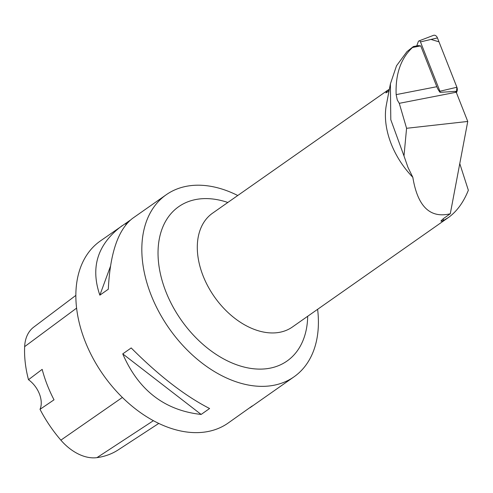 <?xml version="1.0" encoding="UTF-8"?>
<svg xmlns="http://www.w3.org/2000/svg" width="493" height="493" viewBox="0 0 493 493"><rect width="100%" height="100%" fill="white"/><g stroke="black" fill="none" stroke-linecap="round" stroke-linejoin="round"><path stroke-width="0.74" d="M459.772 163.608L468.35 190.249C463.457 202.426 456.795 211.528 448.377 217.549L443.429 220.5L441.309 221.265L440.921 220.969L443.306 218.676L450.282 213.771C430.062 218.633 417.583 206.475 412.832 177.301L408.007 167.472L403.989 155.948L406.577 128.297L399.275 103.32L397.296 100.024L396.15 94.625L436.816 86.706A17.797 12.633 -101 0 0 440.07 92.364A1.707 1.208 -101 0 0 439.929 91.242L420.48 41.911A1.707 1.208 -101 0 0 418.945 40.925A1.707 1.208 -101 0 0 418.298 41.646L416.745 45.898M418.945 40.925L433.458 35.36A4.412 3.131 79 0 1 437.439 37.912L456.888 87.249A4.412 3.131 79 0 1 457.011 91.273L456.456 92.789L456.882 87.23L438.986 41.831L430.981 39.434M418.292 45.596L413.38 46.552L412.475 47.494L420.726 45.886L418.292 45.596M412.832 177.301A69.519 46.515 -125.1 0 1 386.37 104.88L390.388 83.902L396.514 65.785L406.947 51.648L413.38 46.552M403.989 155.948L390.795 119.719L390.401 83.909M396.15 94.625C395.355 74.172 400.797 58.464 412.475 47.494M436.816 86.706L420.726 45.886M448.377 217.549L292.417 326.995A69.519 46.515 54.9 0 1 276.9 332.713A69.519 46.515 54.9 0 1 208.021 286.47A69.519 46.515 54.9 0 1 212.551 213.192L387.541 90.392L385.902 92.894L389.008 91.119M387.541 90.392L389.359 89.288M440.07 92.364L455.236 91.353A17.797 12.633 -101 0 0 456.241 92.234L467.752 121.451L406.577 128.297M450.282 213.771L467.752 121.451M158.746 423.444L118.246 449.862A107.875 72.181 -125.1 0 1 96.955 457.64A43.92 29.389 -125.1 0 1 60.873 440.15A107.875 72.181 -125.1 0 1 40.019 409.332L54.02 399.817A108.46 72.576 54.9 0 1 42.17 369.362L28.489 379.702A107.875 72.181 -125.1 0 1 24.65 346.628A43.92 29.389 -125.1 0 1 33.703 327.149L75.873 295.375M28.489 379.702A22.247 14.882 -125.1 0 1 40.019 409.332M252.287 405.918L228.043 423.123A111.227 74.425 -125.1 0 1 103.234 374.828A111.227 74.425 -125.1 0 1 100.264 241.034L130.152 220.254M317.615 309.314A111.227 74.425 -125.1 0 1 294.013 376.831A111.227 74.425 -125.1 0 1 269.19 385.976A111.227 74.425 -125.1 0 1 158.986 311.989A111.227 74.425 -125.1 0 1 166.233 194.741A111.227 74.425 -125.1 0 1 191.062 185.59A111.227 74.425 -125.1 0 1 237.749 195.505M131.2 347.947C158.986 375.814 185.121 396.002 209.599 408.512L201.144 414.447C164.588 410.41 138.459 390.222 122.745 353.882L131.2 347.947M249.951 407.754L294.013 376.831M166.233 194.741L132.488 218.417C118.16 229.578 110.099 253.186 108.306 289.231L99.851 295.165C90.213 267.138 97.651 243.973 122.172 225.658M126.448 222.854L125.647 225.018M110.432 266.405L99.851 295.165M122.745 353.882L201.144 414.447M399.275 103.32L456.241 92.234M439.929 91.242L456.888 87.249M437.439 37.912L420.48 41.911M457.011 91.273L455.31 91.421M96.955 457.64L153.372 420.702M60.873 440.15L122.369 397.457M24.65 346.628L76.612 308.113M227.828 202.469A94.286 63.092 54.9 0 0 160.607 274.724A94.286 63.092 54.9 0 0 265.986 368.789A94.286 63.092 54.9 0 0 307.694 316.278M443.232 218.732L443.429 220.5M387.245 90.607L389.174 90.231"/></g></svg>
